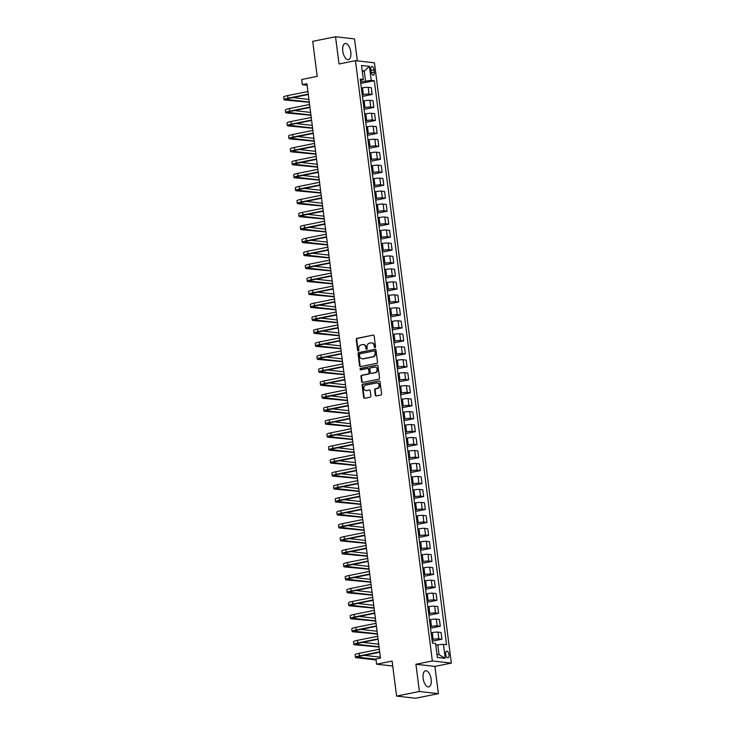 <?xml version="1.0" encoding="UTF-8"?>
<svg xmlns="http://www.w3.org/2000/svg" width="735" height="735" viewBox="0 0 735 735"><rect width="100%" height="100%" fill="white"/><g stroke="black" fill="none" stroke-linecap="round" stroke-linejoin="round"><path stroke-width="1.1" d="M375.006 347.591A0.726 0.634 -83.5 0 0 375.539 346.755L374.152 335.932A1.038 0.9 -83.5 0 0 373.132 335.096L357.008 338.339A1.038 0.9 -83.5 0 0 356.236 339.542L357.623 350.365A0.726 0.634 -83.5 0 0 358.882 350.108L358.698 348.712A3.317 2.894 -83.5 0 1 361.151 344.871L362.493 344.605A3.317 2.894 -83.5 0 1 365.782 347.278L365.956 348.684A0.726 0.634 -83.5 0 0 367.215 348.427L367.031 347.03A3.317 2.894 -83.5 0 1 369.485 343.19L370.826 342.923A3.317 2.894 -83.5 0 1 374.106 345.606L374.29 347.003A0.726 0.634 -83.5 0 0 375.006 347.591M431.142 679.278A8.232 3.877 78.6 0 0 425.519 670.761A8.232 3.877 78.6 0 0 423.139 678.377A8.232 3.877 78.6 0 0 428.771 686.894A8.232 3.877 78.6 0 0 431.142 679.278M350.797 52.029A8.232 3.877 78.6 0 0 345.165 43.503A8.232 3.877 78.6 0 0 342.786 51.119A8.232 3.877 78.6 0 0 348.418 59.645A8.232 3.877 78.6 0 0 350.797 52.029M448.993 654.655A3.381 1.589 78.6 0 0 446.678 651.164A3.381 1.589 78.6 0 0 445.704 654.288A3.381 1.589 78.6 0 0 448.01 657.779A3.381 1.589 78.6 0 0 448.993 654.655M375.254 395.108A1.038 0.9 -83.5 0 0 376.283 395.944L380.803 395.035A1.038 0.9 -83.5 0 0 381.575 393.831L380.032 381.814A1.038 0.9 -83.5 0 0 379.003 380.978L362.879 384.221A1.038 0.9 -83.5 0 0 362.116 385.425L363.66 397.442A1.038 0.9 -83.5 0 0 364.679 398.278L370.146 397.176A1.038 0.9 -83.5 0 0 370.918 395.981L370.256 390.836A1.038 0.9 -83.5 0 0 369.227 390L366.517 390.542A2.775 2.416 -83.5 0 1 365.819 385.094L376.439 382.953A2.775 2.416 -83.5 0 1 377.138 388.402L375.364 388.76A1.038 0.9 -83.5 0 0 374.602 389.963L375.254 395.108L375.769 395.164A1.038 0.9 -83.5 0 0 376.302 395.935M357.339 60.895L354.527 38.909L335.537 36.75L312.715 41.344L317.208 76.367L301.69 79.49L302.351 84.681L306.918 83.762L380.491 658.091L375.925 659.01L376.596 664.201L392.747 666.029M419.409 691.497L438.4 693.656L434.909 666.415L415.918 664.256L419.409 691.497L396.597 696.091L392.104 661.077L376.596 664.201M415.918 664.256L432.345 660.949L355.446 60.674L374.437 62.833L451.336 663.108L432.345 660.949M335.537 36.75L339.028 63.991L355.446 60.674M376.752 363.356A1.038 0.9 -83.5 0 0 377.514 362.153L375.98 350.136A1.038 0.9 -83.5 0 0 374.951 349.3L358.827 352.552A1.038 0.9 -83.5 0 0 358.064 353.746L359.599 365.764A1.038 0.9 -83.5 0 0 360.628 366.609L376.752 363.356M378.001 365.975L379.545 377.992A1.038 0.9 -83.5 0 1 378.782 379.196L362.658 382.439A1.038 0.9 -83.5 0 1 361.629 381.603L360.968 376.458A1.038 0.9 -83.5 0 1 361.739 375.263L368.272 373.94A1.038 0.9 -83.5 0 0 369.043 372.746L368.602 369.337A1.038 0.9 -83.5 0 0 367.573 368.492L360.766 369.87A0.726 0.634 -83.5 0 1 360.582 368.437L376.981 365.139A1.038 0.9 -83.5 0 1 378.001 365.975M438.4 693.656L415.587 698.25L396.597 696.091M370.844 69.476L371.129 71.764A3.271 1.543 78.6 0 0 373.371 75.154A3.271 1.543 78.6 0 0 374.317 72.122L374.023 69.843A3.271 1.543 78.6 0 0 371.781 66.453A3.271 1.543 78.6 0 0 370.844 69.476M360.416 80.694L363.32 79.463L360.214 79.114L432.456 643.07L435.561 643.419L437.362 657.43L445.263 658.321L439.025 654.674L437.766 644.825L435.791 645.22M363.32 79.463L361.528 65.461L369.429 66.352L371.221 80.363L360.563 81.861M360.766 83.45L374.326 80.712L371.221 80.363M374.326 80.712L446.568 644.668L443.462 644.319L445.263 658.321M434.909 666.415L451.336 663.108M302.351 84.681L307.101 85.223M362.291 71.405L364.257 71.01L362.208 70.771M365.515 80.868L364.257 71.01L369.429 66.352M432.217 641.177L441.937 639.22L438.832 638.862A4.217 0.56 172.7 0 0 433.135 639.367L432.015 639.588M441.937 639.22L441.073 632.467L437.968 632.118A4.217 0.56 172.7 0 0 432.272 632.624L431.151 632.844M430.554 628.204L440.283 626.248L437.178 625.889A4.217 0.56 172.7 0 0 431.473 626.395L430.352 626.624M440.283 626.248L439.42 619.504L436.314 619.146A4.217 0.56 172.7 0 0 430.609 619.651L429.488 619.881M428.891 615.232L438.62 613.275L435.515 612.926A4.217 0.56 172.7 0 0 429.81 613.422L428.689 613.651M438.62 613.275L437.757 606.531L434.651 606.182A4.217 0.56 172.7 0 0 428.946 606.678L427.825 606.908M427.228 602.268L436.957 600.302L433.852 599.953A4.217 0.56 172.7 0 0 428.147 600.458L427.026 600.679M436.957 600.302L436.094 593.558L432.988 593.209A4.217 0.56 172.7 0 0 427.283 593.715L426.162 593.935M425.574 589.295L435.295 587.338L432.189 586.98A4.217 0.56 172.7 0 0 426.484 587.486L425.363 587.706M435.295 587.338L434.431 580.586L431.326 580.237A4.217 0.56 172.7 0 0 425.62 580.742L424.499 580.962M423.911 576.323L433.632 574.366L430.526 574.007A4.217 0.56 172.7 0 0 424.821 574.513L423.709 574.742M433.632 574.366L432.768 567.622L429.663 567.264A4.217 0.56 172.7 0 0 423.957 567.769L422.846 567.999M422.248 563.35L431.969 561.393L428.863 561.044A4.217 0.56 172.7 0 0 423.167 561.54L422.046 561.77M431.969 561.393L431.105 554.649L428 554.3A4.217 0.56 172.7 0 0 422.303 554.796L421.183 555.026M420.585 550.386L430.306 548.42L427.21 548.071A4.217 0.56 172.7 0 0 421.504 548.576L420.383 548.797M430.306 548.42L429.442 541.677L426.346 541.327A4.217 0.56 172.7 0 0 420.64 541.833L419.52 542.053M418.922 537.414L428.652 535.457L425.547 535.098A4.217 0.56 172.7 0 0 419.841 535.604L418.72 535.824M428.652 535.457L427.788 528.704L424.683 528.355A4.217 0.56 172.7 0 0 418.978 528.86L417.857 529.081M417.26 524.441L426.989 522.484L423.884 522.126A4.217 0.56 172.7 0 0 418.178 522.631L417.057 522.861M426.989 522.484L426.125 515.74L423.02 515.382A4.217 0.56 172.7 0 0 417.315 515.887L416.194 516.117M415.597 511.468L425.326 509.511L422.221 509.162A4.217 0.56 172.7 0 0 416.515 509.658L415.394 509.888M425.326 509.511L424.462 502.768L421.357 502.418A4.217 0.56 172.7 0 0 415.652 502.915L414.531 503.144M413.943 498.505L423.663 496.538L420.558 496.189A4.217 0.56 172.7 0 0 414.852 496.695L413.741 496.915M423.663 496.538L422.8 489.795L419.694 489.446A4.217 0.56 172.7 0 0 413.989 489.951L412.868 490.171M412.28 485.532L422 483.575L418.895 483.217A4.217 0.56 172.7 0 0 413.199 483.722L412.078 483.942M422 483.575L421.137 476.822L418.031 476.473A4.217 0.56 172.7 0 0 412.335 476.978L411.214 477.199M410.617 472.559L420.337 470.602L417.232 470.244A4.217 0.56 172.7 0 0 411.536 470.749L410.415 470.979M420.337 470.602L419.474 463.858L416.368 463.5A4.217 0.56 172.7 0 0 410.672 464.005L409.551 464.235M408.954 459.586L418.684 457.629L415.578 457.28A4.217 0.56 172.7 0 0 409.873 457.776L408.752 458.006M418.684 457.629L417.82 450.886L414.715 450.537A4.217 0.56 172.7 0 0 409.009 451.033L407.888 451.262M407.291 446.623L417.021 444.657L413.915 444.308A4.217 0.56 172.7 0 0 408.21 444.813L407.089 445.033M417.021 444.657L416.157 437.913L413.052 437.564A4.217 0.56 172.7 0 0 407.346 438.069L406.225 438.29M405.628 433.65L415.358 431.693L412.252 431.335A4.217 0.56 172.7 0 0 406.547 431.84L405.426 432.061M415.358 431.693L414.494 424.94L411.389 424.591A4.217 0.56 172.7 0 0 405.683 425.096L404.562 425.317M403.965 420.677L413.695 418.72L410.589 418.362A4.217 0.56 172.7 0 0 404.884 418.867L403.763 419.097M413.695 418.72L412.831 411.977L409.726 411.618A4.217 0.56 172.7 0 0 404.02 412.124L402.899 412.353M402.311 407.704L412.032 405.748L408.926 405.398A4.217 0.56 172.7 0 0 403.221 405.895L402.109 406.124M412.032 405.748L411.168 399.004L408.063 398.655A4.217 0.56 172.7 0 0 402.357 399.151L401.246 399.381M400.648 394.741L410.369 392.775L407.263 392.426A4.217 0.56 172.7 0 0 401.567 392.931L400.446 393.151M410.369 392.775L409.505 386.031L406.4 385.682A4.217 0.56 172.7 0 0 400.704 386.187L399.583 386.408M398.986 381.768L408.706 379.811L405.61 379.453A4.217 0.56 172.7 0 0 399.904 379.958L398.783 380.179M408.706 379.811L407.842 373.058L404.737 372.709A4.217 0.56 172.7 0 0 399.041 373.215L397.92 373.435M397.323 368.795L407.052 366.838L403.947 366.48A4.217 0.56 172.7 0 0 398.241 366.986L397.12 367.215M407.052 366.838L406.189 360.095L403.083 359.737A4.217 0.56 172.7 0 0 397.378 360.242L396.257 360.472M395.66 355.823L405.389 353.866L402.284 353.517A4.217 0.56 172.7 0 0 396.578 354.013L395.458 354.242M405.389 353.866L404.526 347.122L401.42 346.773A4.217 0.56 172.7 0 0 395.715 347.269L394.594 347.499M393.997 342.859L403.726 340.893L400.621 340.544A4.217 0.56 172.7 0 0 394.915 341.049L393.795 341.27M403.726 340.893L402.863 334.149L399.757 333.8A4.217 0.56 172.7 0 0 394.052 334.306L392.931 334.526M392.343 329.886L402.063 327.929L398.958 327.571A4.217 0.56 172.7 0 0 393.253 328.076L392.132 328.297M402.063 327.929L401.2 321.177L398.094 320.827A4.217 0.56 172.7 0 0 392.389 321.333L391.268 321.553M390.68 316.914L400.4 314.957L397.295 314.598A4.217 0.56 172.7 0 0 391.599 315.104L390.478 315.333M400.4 314.957L399.537 308.213L396.431 307.855A4.217 0.56 172.7 0 0 390.726 308.36L389.614 308.59M389.017 303.941L398.737 301.984L395.632 301.635A4.217 0.56 172.7 0 0 389.936 302.131L388.815 302.361M398.737 301.984L397.874 295.24L394.768 294.891A4.217 0.56 172.7 0 0 389.072 295.387L387.951 295.617M387.354 290.977L397.084 289.011L393.978 288.662A4.217 0.56 172.7 0 0 388.273 289.167L387.152 289.388M397.084 289.011L396.211 282.268L393.115 281.918A4.217 0.56 172.7 0 0 387.409 282.424L386.288 282.644M385.691 278.005L395.421 276.048L392.315 275.689A4.217 0.56 172.7 0 0 386.61 276.195L385.489 276.415M395.421 276.048L394.557 269.295L391.452 268.946A4.217 0.56 172.7 0 0 385.746 269.451L384.625 269.671M384.028 265.032L393.758 263.075L390.652 262.717A4.217 0.56 172.7 0 0 384.947 263.222L383.826 263.452M393.758 263.075L392.894 256.331L389.789 255.973A4.217 0.56 172.7 0 0 384.083 256.478L382.963 256.708M382.365 252.059L392.095 250.102L388.99 249.753A4.217 0.56 172.7 0 0 383.284 250.249L382.163 250.479M392.095 250.102L391.231 243.358L388.126 243.009A4.217 0.56 172.7 0 0 382.421 243.506L381.3 243.735M380.712 239.095L390.432 237.129L387.327 236.78A4.217 0.56 172.7 0 0 381.621 237.286L380.51 237.506M390.432 237.129L389.568 230.386L386.463 230.037A4.217 0.56 172.7 0 0 380.758 230.542L379.637 230.762M379.049 226.123L388.769 224.166L385.664 223.807A4.217 0.56 172.7 0 0 379.967 224.313L378.847 224.533M388.769 224.166L387.905 217.413L384.8 217.064A4.217 0.56 172.7 0 0 379.104 217.569L377.983 217.79M377.386 213.15L387.106 211.193L384.001 210.835A4.217 0.56 172.7 0 0 378.304 211.34L377.184 211.57M387.106 211.193L386.242 204.449L383.137 204.091A4.217 0.56 172.7 0 0 377.441 204.596L376.32 204.826M375.723 200.177L385.452 198.22L382.347 197.871A4.217 0.56 172.7 0 0 376.642 198.367L375.521 198.597M385.452 198.22L384.589 191.477L381.483 191.128A4.217 0.56 172.7 0 0 375.778 191.624L374.657 191.853M374.06 187.214L383.789 185.248L380.684 184.898A4.217 0.56 172.7 0 0 374.979 185.404L373.858 185.624M383.789 185.248L382.926 178.504L379.82 178.155A4.217 0.56 172.7 0 0 374.115 178.66L372.994 178.881M372.397 174.241L382.127 172.284L379.021 171.926A4.217 0.56 172.7 0 0 373.316 172.431L372.195 172.651M382.127 172.284L381.263 165.531L378.158 165.182A4.217 0.56 172.7 0 0 372.452 165.687L371.331 165.908M370.734 161.268L380.464 159.311L377.358 158.953A4.217 0.56 172.7 0 0 371.653 159.458L370.532 159.688M380.464 159.311L379.6 152.568L376.495 152.209A4.217 0.56 172.7 0 0 370.789 152.715L369.668 152.944M369.08 148.295L378.801 146.338L375.695 145.989A4.217 0.56 172.7 0 0 369.99 146.486L368.878 146.715M378.801 146.338L377.937 139.595L374.832 139.246A4.217 0.56 172.7 0 0 369.126 139.742L368.014 139.972M367.417 135.332L377.138 133.366L374.032 133.017A4.217 0.56 172.7 0 0 368.336 133.522L367.215 133.742M377.138 133.366L376.274 126.622L373.169 126.273A4.217 0.56 172.7 0 0 367.472 126.778L366.352 126.999M365.754 122.359L375.475 120.402L372.379 120.044A4.217 0.56 172.7 0 0 366.673 120.549L365.552 120.77M375.475 120.402L374.611 113.649L371.506 113.3A4.217 0.56 172.7 0 0 365.81 113.806L364.689 114.026M364.091 109.386L373.821 107.429L370.716 107.071A4.217 0.56 172.7 0 0 365.01 107.576L363.889 107.806M373.821 107.429L372.957 100.686L369.852 100.328A4.217 0.56 172.7 0 0 364.147 100.833L363.026 101.062M362.428 96.414L372.158 94.457L369.053 94.108A4.217 0.56 172.7 0 0 363.347 94.604L362.226 94.833M372.158 94.457L371.294 87.713L368.189 87.364A4.217 0.56 172.7 0 0 362.484 87.86L361.363 88.09M436.976 654.444L439.025 654.674M437.766 644.825L443.462 644.319M375.098 347.563A0.726 0.634 -83.5 0 1 374.804 347.067L374.62 345.661A3.317 2.894 -83.5 0 0 371.873 342.933M363.54 344.605A3.317 2.894 -83.5 0 1 366.287 347.343L366.471 348.739A0.726 0.634 -83.5 0 0 366.765 349.244M373.132 335.096L357.522 338.403A1.038 0.9 -83.5 0 0 356.751 339.598L358.138 350.42A0.726 0.634 -83.5 0 0 358.432 350.926M374.951 349.3L359.341 352.607A1.038 0.9 -83.5 0 0 358.57 353.811L360.113 365.828A1.038 0.9 -83.5 0 0 360.637 366.6M374.868 351.514A0.726 0.634 -83.5 0 0 374.143 350.926L359.994 353.774A0.726 0.634 -83.5 0 0 359.461 354.619L359.645 356.089A3.317 2.894 -83.5 0 0 362.934 358.772L372.608 356.824A3.317 2.894 -83.5 0 0 375.052 352.984L374.868 351.514L375.374 351.569A0.726 0.634 -83.5 0 0 374.657 350.981M362.401 358.827A3.317 2.894 -83.5 0 0 363.448 358.836L362.934 358.772M375.374 351.569L375.567 353.048A3.317 2.894 -83.5 0 1 373.123 356.879L363.448 358.836M367.822 368.483L368.336 368.538A1.038 0.9 -83.5 0 1 369.117 369.393L369.549 372.801A1.038 0.9 -83.5 0 1 368.786 374.005L362.245 375.319A1.038 0.9 -83.5 0 0 361.482 376.522L362.144 381.658A1.038 0.9 -83.5 0 0 362.667 382.439M376.981 365.139L361.096 368.501A0.726 0.634 -83.5 0 0 360.867 369.843M375.061 372.581A2.775 2.416 -83.5 0 0 374.363 367.123L370.624 367.886A1.038 0.9 -83.5 0 0 369.852 369.08L370.293 372.489A1.038 0.9 -83.5 0 0 371.322 373.334L375.576 372.636A2.775 2.416 -83.5 0 0 375.282 367.142M371.35 373.334A1.038 0.9 -83.5 0 0 371.837 373.389L371.322 373.334M375.576 372.636L371.837 373.389M377.349 382.972A2.775 2.416 -83.5 0 1 377.643 388.466L375.879 388.824A1.038 0.9 -83.5 0 0 375.116 390.019L375.769 395.164M366.113 390.588A2.775 2.416 -83.5 0 0 367.031 390.607L366.517 390.542M369.227 390L367.031 390.607M379.003 380.978L363.393 384.286A1.038 0.9 -83.5 0 0 362.631 385.48L364.174 397.497A1.038 0.9 -83.5 0 0 364.698 398.278M309.297 102.294L285.005 100.006A7.92 1.047 -7.3 0 1 283.995 99.629L283.664 97.038A7.92 1.047 -7.3 0 1 287.67 95.596L307.91 91.517M283.995 99.629A7.92 1.047 -7.3 0 1 288.001 98.187L308.241 94.108M308.296 94.503L289.278 98.334A5.274 0.698 172.7 0 0 286.613 99.298A5.274 0.698 172.7 0 0 287.284 99.547L309.26 102.036M292.833 97.617L308.93 99.445M310.951 115.266L286.668 112.979A7.92 1.047 -7.3 0 1 285.658 112.602L285.327 110.011A7.92 1.047 -7.3 0 1 289.333 108.569L309.573 104.489M285.658 112.602A7.92 1.047 -7.3 0 1 289.663 111.16L309.904 107.08M309.959 107.475L290.941 111.307A5.274 0.698 172.7 0 0 288.276 112.262A5.274 0.698 172.7 0 0 288.947 112.51L310.923 115.009M294.496 110.59L310.593 112.409M312.614 128.239L288.331 125.942A7.92 1.047 -7.3 0 1 287.321 125.575L286.99 122.975A7.92 1.047 -7.3 0 1 290.987 121.532L311.236 117.453M287.321 125.575A7.92 1.047 -7.3 0 1 291.326 124.132L311.566 120.053M311.622 120.439L292.603 124.27A5.274 0.698 172.7 0 0 289.939 125.235A5.274 0.698 172.7 0 0 290.61 125.483L312.586 127.982M296.159 123.563L312.246 125.382M314.277 141.203L289.985 138.915A7.92 1.047 -7.3 0 1 288.984 138.538L288.653 135.947A7.92 1.047 -7.3 0 1 292.649 134.505L312.899 130.426M288.984 138.538A7.92 1.047 -7.3 0 1 292.98 137.096L313.229 133.017M313.275 133.412L294.266 137.243A5.274 0.698 172.7 0 0 291.602 138.208A5.274 0.698 172.7 0 0 292.273 138.456L314.24 140.945M297.822 136.526L313.909 138.355M315.94 154.175L291.648 151.888A7.92 1.047 -7.3 0 1 290.647 151.511L290.307 148.92A7.92 1.047 -7.3 0 1 294.312 147.478L314.562 143.399M290.647 151.511A7.92 1.047 -7.3 0 1 294.643 150.069L314.892 145.989M314.938 146.384L295.929 150.216A5.274 0.698 172.7 0 0 293.256 151.18A5.274 0.698 172.7 0 0 293.936 151.428L315.903 153.918M299.485 149.499L315.572 151.327M317.603 167.148L293.311 164.861A7.92 1.047 -7.3 0 1 292.3 164.484L291.97 161.893A7.92 1.047 -7.3 0 1 295.975 160.45L316.215 156.371M292.3 164.484A7.92 1.047 -7.3 0 1 296.306 163.041L316.555 158.962M316.601 159.357L297.592 163.188A5.274 0.698 172.7 0 0 294.919 164.144A5.274 0.698 172.7 0 0 295.589 164.392L317.566 166.891M301.148 162.472L317.235 164.291M319.266 180.121L294.974 177.824A7.92 1.047 -7.3 0 1 293.963 177.457L293.632 174.856A7.92 1.047 -7.3 0 1 297.638 173.414L317.878 169.335M293.963 177.457A7.92 1.047 -7.3 0 1 297.969 176.014L318.209 171.935M318.264 172.321L299.255 176.152A5.274 0.698 172.7 0 0 296.582 177.117A5.274 0.698 172.7 0 0 297.252 177.365L319.229 179.864M302.802 175.445L318.898 177.264M320.919 193.084L296.637 190.797A7.92 1.047 -7.3 0 1 295.626 190.42L295.295 187.829A7.92 1.047 -7.3 0 1 299.301 186.387L319.541 182.308M295.626 190.42A7.92 1.047 -7.3 0 1 299.632 188.978L319.872 184.898M319.927 185.293L300.909 189.125A5.274 0.698 172.7 0 0 298.245 190.089A5.274 0.698 172.7 0 0 298.915 190.337L320.892 192.827M304.465 188.408L320.561 190.236M322.582 206.057L298.3 203.77A7.92 1.047 -7.3 0 1 297.289 203.393L296.958 200.802A7.92 1.047 -7.3 0 1 300.955 199.36L321.204 195.28M297.289 203.393A7.92 1.047 -7.3 0 1 301.295 201.95L321.535 197.871M321.59 198.266L302.572 202.097A5.274 0.698 172.7 0 0 299.908 203.062A5.274 0.698 172.7 0 0 300.578 203.31L322.555 205.8M306.127 201.381L322.224 203.209M324.245 219.03L299.954 216.742A7.92 1.047 -7.3 0 1 298.952 216.366L298.621 213.775A7.92 1.047 -7.3 0 1 302.618 212.332L322.867 208.253M298.952 216.366A7.92 1.047 -7.3 0 1 302.949 214.923L323.198 210.844M323.253 211.239L304.235 215.07A5.274 0.698 172.7 0 0 301.57 216.026A5.274 0.698 172.7 0 0 302.241 216.274L324.218 218.773M307.79 214.354L323.878 216.173M325.908 232.003L301.616 229.706A7.92 1.047 -7.3 0 1 300.615 229.338L300.284 226.738A7.92 1.047 -7.3 0 1 304.281 225.296L324.53 221.217M300.615 229.338A7.92 1.047 -7.3 0 1 304.612 227.896L324.861 223.817M324.907 224.203L305.898 228.034A5.274 0.698 172.7 0 0 303.233 228.998A5.274 0.698 172.7 0 0 303.904 229.246L325.871 231.745M309.453 227.326L325.541 229.145M327.571 244.966L303.279 242.679A7.92 1.047 -7.3 0 1 302.278 242.302L301.938 239.711A7.92 1.047 -7.3 0 1 305.944 238.269L326.193 234.189M302.278 242.302A7.92 1.047 -7.3 0 1 306.274 240.86L326.524 236.78M326.57 237.175L307.561 241.006A5.274 0.698 172.7 0 0 304.887 241.971A5.274 0.698 172.7 0 0 305.558 242.219L327.534 244.709M311.116 240.29L327.204 242.118M329.234 257.939L304.942 255.651A7.92 1.047 -7.3 0 1 303.932 255.275L303.601 252.684A7.92 1.047 -7.3 0 1 307.607 251.241L327.847 247.162M303.932 255.275A7.92 1.047 -7.3 0 1 307.937 253.832L328.187 249.753M328.233 250.148L309.224 253.979A5.274 0.698 172.7 0 0 306.55 254.944A5.274 0.698 172.7 0 0 307.221 255.192L329.197 257.682M312.77 253.263L328.867 255.091M330.897 270.912L306.605 268.624A7.92 1.047 -7.3 0 1 305.595 268.247L305.264 265.657A7.92 1.047 -7.3 0 1 309.27 264.214L329.51 260.135M305.595 268.247A7.92 1.047 -7.3 0 1 309.6 266.805L329.84 262.726M329.896 263.121L310.887 266.952A5.274 0.698 172.7 0 0 308.213 267.908A5.274 0.698 172.7 0 0 308.884 268.156L330.86 270.655M314.433 266.235L330.529 268.054M332.551 283.885L308.268 281.588A7.92 1.047 -7.3 0 1 307.258 281.22L306.927 278.62A7.92 1.047 -7.3 0 1 310.933 277.178L331.173 273.098M307.258 281.22A7.92 1.047 -7.3 0 1 311.263 279.778L331.503 275.698M331.558 276.084L312.54 279.916A5.274 0.698 172.7 0 0 309.876 280.88A5.274 0.698 172.7 0 0 310.547 281.128L332.523 283.627M316.096 279.208L332.192 281.027M334.214 296.848L309.931 294.56A7.92 1.047 -7.3 0 1 308.921 294.184L308.59 291.593A7.92 1.047 -7.3 0 1 312.586 290.15L332.836 286.071M308.921 294.184A7.92 1.047 -7.3 0 1 312.926 292.741L333.166 288.662M333.221 289.057L314.203 292.888A5.274 0.698 172.7 0 0 311.539 293.853A5.274 0.698 172.7 0 0 312.21 294.101L334.186 296.591M317.759 292.172L333.855 294M335.877 309.821L311.585 307.533A7.92 1.047 -7.3 0 1 310.583 307.156L310.253 304.566A7.92 1.047 -7.3 0 1 314.249 303.123L334.498 299.044M310.583 307.156A7.92 1.047 -7.3 0 1 314.58 305.714L334.829 301.635M334.875 302.03L315.866 305.861A5.274 0.698 172.7 0 0 313.202 306.826A5.274 0.698 172.7 0 0 313.873 307.074L335.849 309.564M319.422 305.144L335.509 306.973M337.54 322.794L313.248 320.506A7.92 1.047 -7.3 0 1 312.246 320.129L311.906 317.538A7.92 1.047 -7.3 0 1 315.912 316.096L336.161 312.017M312.246 320.129A7.92 1.047 -7.3 0 1 316.243 318.687L336.492 314.608M336.538 315.003L317.529 318.834A5.274 0.698 172.7 0 0 314.865 319.789A5.274 0.698 172.7 0 0 315.535 320.037L337.503 322.536M321.085 318.117L337.172 319.936M339.202 335.766L314.911 333.469A7.92 1.047 -7.3 0 1 313.9 333.102L313.569 330.502A7.92 1.047 -7.3 0 1 317.575 329.06L337.824 324.98M313.9 333.102A7.92 1.047 -7.3 0 1 317.906 331.66L338.155 327.58M338.201 327.966L319.192 331.797A5.274 0.698 172.7 0 0 316.519 332.762A5.274 0.698 172.7 0 0 317.189 333.01L339.166 335.509M322.748 331.09L338.835 332.909M340.865 348.73L316.574 346.442A7.92 1.047 -7.3 0 1 315.563 346.066L315.232 343.475A7.92 1.047 -7.3 0 1 319.238 342.032L339.478 337.953M315.563 346.066A7.92 1.047 -7.3 0 1 319.569 344.623L339.818 340.544M339.864 340.939L320.855 344.77A5.274 0.698 172.7 0 0 318.181 345.735A5.274 0.698 172.7 0 0 318.852 345.983L340.829 348.473M324.401 344.053L340.498 345.882M342.528 361.703L318.237 359.415A7.92 1.047 -7.3 0 1 317.226 359.038L316.895 356.447A7.92 1.047 -7.3 0 1 320.901 355.005L341.141 350.926M317.226 359.038A7.92 1.047 -7.3 0 1 321.232 357.596L341.472 353.517M341.527 353.912L322.509 357.743A5.274 0.698 172.7 0 0 319.844 358.708A5.274 0.698 172.7 0 0 320.515 358.956L342.492 361.445M326.064 357.026L342.161 358.855M344.182 374.675L319.9 372.388A7.92 1.047 -7.3 0 1 318.889 372.011L318.558 369.42A7.92 1.047 -7.3 0 1 322.564 367.978L342.804 363.898M318.889 372.011A7.92 1.047 -7.3 0 1 322.895 370.569L343.135 366.489M343.19 366.884L324.172 370.716A5.274 0.698 172.7 0 0 321.507 371.671A5.274 0.698 172.7 0 0 322.178 371.919L344.155 374.418M327.727 369.999L343.824 371.818M345.845 387.648L321.553 385.351A7.92 1.047 -7.3 0 1 320.552 384.984L320.221 382.384A7.92 1.047 -7.3 0 1 324.218 380.941L344.467 376.862M320.552 384.984A7.92 1.047 -7.3 0 1 324.558 383.541L344.798 379.462M344.853 379.848L325.835 383.679A5.274 0.698 172.7 0 0 323.17 384.644A5.274 0.698 172.7 0 0 323.841 384.892L345.817 387.391M329.39 382.972L345.478 384.791M347.508 400.612L323.216 398.324A7.92 1.047 -7.3 0 1 322.215 397.947L321.884 395.356A7.92 1.047 -7.3 0 1 325.881 393.914L346.13 389.835M322.215 397.947A7.92 1.047 -7.3 0 1 326.211 396.505L346.461 392.426M346.507 392.821L327.498 396.652A5.274 0.698 172.7 0 0 324.833 397.617A5.274 0.698 172.7 0 0 325.504 397.865L347.471 400.354M331.053 395.935L347.14 397.764M349.171 413.584L324.879 411.297A7.92 1.047 -7.3 0 1 323.878 410.92L323.538 408.329A7.92 1.047 -7.3 0 1 327.544 406.887L347.793 402.808M323.878 410.92A7.92 1.047 -7.3 0 1 327.874 409.478L348.124 405.398M348.169 405.793L329.161 409.625A5.274 0.698 172.7 0 0 326.487 410.589A5.274 0.698 172.7 0 0 327.167 410.837L349.134 413.327M332.716 408.908L348.803 410.736M350.834 426.557L326.542 424.27A7.92 1.047 -7.3 0 1 325.531 423.893L325.201 421.302A7.92 1.047 -7.3 0 1 329.207 419.86L349.447 415.78M325.531 423.893A7.92 1.047 -7.3 0 1 329.537 422.45L349.786 418.371M349.832 418.766L330.823 422.597A5.274 0.698 172.7 0 0 328.15 423.553A5.274 0.698 172.7 0 0 328.821 423.801L350.797 426.3M334.379 421.881L350.466 423.7M352.497 439.53L328.205 437.233A7.92 1.047 -7.3 0 1 327.194 436.866L326.864 434.266A7.92 1.047 -7.3 0 1 330.869 432.823L351.11 428.744M327.194 436.866A7.92 1.047 -7.3 0 1 331.2 435.423L351.44 431.344M351.495 431.73L332.486 435.561A5.274 0.698 172.7 0 0 329.813 436.526A5.274 0.698 172.7 0 0 330.484 436.774L352.46 439.273M336.033 434.854L352.129 436.673M354.151 452.494L329.868 450.206A7.92 1.047 -7.3 0 1 328.857 449.829L328.527 447.238A7.92 1.047 -7.3 0 1 332.532 445.796L352.772 441.717M328.857 449.829A7.92 1.047 -7.3 0 1 332.863 448.387L353.103 444.308M353.158 444.703L334.14 448.534A5.274 0.698 172.7 0 0 331.476 449.498A5.274 0.698 172.7 0 0 332.146 449.746L354.123 452.236M337.696 447.817L353.792 449.645M355.813 465.466L331.531 463.179A7.92 1.047 -7.3 0 1 330.52 462.802L330.19 460.211A7.92 1.047 -7.3 0 1 334.186 458.769L354.435 454.689M330.52 462.802A7.92 1.047 -7.3 0 1 334.526 461.36L354.766 457.28M354.821 457.675L335.803 461.506A5.274 0.698 172.7 0 0 333.139 462.471A5.274 0.698 172.7 0 0 333.809 462.719L355.786 465.209M339.359 460.79L355.455 462.618M357.476 478.439L333.185 476.151A7.92 1.047 -7.3 0 1 332.183 475.775L331.852 473.184A7.92 1.047 -7.3 0 1 335.849 471.741L356.098 467.662M332.183 475.775A7.92 1.047 -7.3 0 1 336.18 474.332L356.429 470.253M356.484 470.648L337.466 474.479A5.274 0.698 172.7 0 0 334.802 475.435A5.274 0.698 172.7 0 0 335.472 475.683L357.449 478.182M341.022 473.763L357.109 475.582M359.139 491.412L334.848 489.115A7.92 1.047 -7.3 0 1 333.846 488.747L333.515 486.147A7.92 1.047 -7.3 0 1 337.512 484.705L357.761 480.626M333.846 488.747A7.92 1.047 -7.3 0 1 337.843 487.305L358.092 483.226M358.138 483.612L339.129 487.443A5.274 0.698 172.7 0 0 336.465 488.407A5.274 0.698 172.7 0 0 337.135 488.656L359.103 491.155M342.685 486.735L358.772 488.554M360.802 504.375L336.511 502.088A7.92 1.047 -7.3 0 1 335.509 501.711L335.169 499.12A7.92 1.047 -7.3 0 1 339.175 497.678L359.424 493.598M335.509 501.711A7.92 1.047 -7.3 0 1 339.506 500.269L359.755 496.189M359.801 496.584L340.792 500.416A5.274 0.698 172.7 0 0 338.118 501.38A5.274 0.698 172.7 0 0 338.789 501.628L360.766 504.118M344.347 499.699L360.435 501.527M362.465 517.348L338.173 515.06A7.92 1.047 -7.3 0 1 337.163 514.684L336.832 512.093A7.92 1.047 -7.3 0 1 340.838 510.65L361.078 506.571M337.163 514.684A7.92 1.047 -7.3 0 1 341.169 513.241L361.418 509.162M361.464 509.557L342.455 513.388A5.274 0.698 172.7 0 0 339.781 514.353A5.274 0.698 172.7 0 0 340.452 514.601L362.428 517.091M346.001 512.672L362.098 514.5M364.128 530.321L339.836 528.033A7.92 1.047 -7.3 0 1 338.826 527.657L338.495 525.066A7.92 1.047 -7.3 0 1 342.501 523.623L362.741 519.544M338.826 527.657A7.92 1.047 -7.3 0 1 342.832 526.214L363.072 522.135M363.127 522.53L344.118 526.361A5.274 0.698 172.7 0 0 341.444 527.317A5.274 0.698 172.7 0 0 342.115 527.565L364.091 530.064M347.664 525.644L363.761 527.464M365.782 543.294L341.499 540.997A7.92 1.047 -7.3 0 1 340.489 540.629L340.158 538.029A7.92 1.047 -7.3 0 1 344.164 536.587L364.404 532.508M340.489 540.629A7.92 1.047 -7.3 0 1 344.494 539.187L364.735 535.108M364.79 535.493L345.772 539.325A5.274 0.698 172.7 0 0 343.107 540.289A5.274 0.698 172.7 0 0 343.778 540.537L365.754 543.036M349.327 538.617L365.424 540.436M367.445 556.257L343.162 553.97A7.92 1.047 -7.3 0 1 342.152 553.593L341.821 551.002A7.92 1.047 -7.3 0 1 345.817 549.559L366.067 545.48M342.152 553.593A7.92 1.047 -7.3 0 1 346.157 552.15L366.397 548.071M366.453 548.466L347.435 552.297A5.274 0.698 172.7 0 0 344.77 553.262A5.274 0.698 172.7 0 0 345.441 553.51L367.417 556M350.99 551.581L367.077 553.409M369.108 569.23L344.816 566.942A7.92 1.047 -7.3 0 1 343.815 566.566L343.484 563.975A7.92 1.047 -7.3 0 1 347.48 562.532L367.73 558.453M343.815 566.566A7.92 1.047 -7.3 0 1 347.811 565.123L368.06 561.044M368.106 561.439L349.097 565.27A5.274 0.698 172.7 0 0 346.433 566.235A5.274 0.698 172.7 0 0 347.104 566.483L369.08 568.973M352.653 564.553L368.74 566.382M370.771 582.203L346.479 579.915A7.92 1.047 -7.3 0 1 345.478 579.538L345.138 576.947A7.92 1.047 -7.3 0 1 349.143 575.505L369.393 571.426M345.478 579.538A7.92 1.047 -7.3 0 1 349.474 578.096L369.723 574.017M369.769 574.412L350.76 578.243A5.274 0.698 172.7 0 0 348.087 579.198A5.274 0.698 172.7 0 0 348.767 579.446L370.734 581.945M354.316 577.526L370.403 579.345M372.434 595.175L348.142 592.879A7.92 1.047 -7.3 0 1 347.131 592.511L346.801 589.911A7.92 1.047 -7.3 0 1 350.806 588.469L371.046 584.389M347.131 592.511A7.92 1.047 -7.3 0 1 351.137 591.069L371.386 586.989M371.432 587.375L352.423 591.206A5.274 0.698 172.7 0 0 349.75 592.171A5.274 0.698 172.7 0 0 350.42 592.419L372.397 594.918M355.979 590.499L372.066 592.318M374.097 608.139L349.805 605.851A7.92 1.047 -7.3 0 1 348.794 605.475L348.463 602.884A7.92 1.047 -7.3 0 1 352.469 601.441L372.709 597.362M348.794 605.475A7.92 1.047 -7.3 0 1 352.8 604.032L373.049 599.953M373.095 600.348L354.086 604.179A5.274 0.698 172.7 0 0 351.413 605.144A5.274 0.698 172.7 0 0 352.083 605.392L374.06 607.882M357.633 603.463L373.729 605.291M375.75 621.112L351.468 618.824A7.92 1.047 -7.3 0 1 350.457 618.447L350.126 615.856A7.92 1.047 -7.3 0 1 354.132 614.414L374.372 610.335M350.457 618.447A7.92 1.047 -7.3 0 1 354.463 617.005L374.703 612.926M374.758 613.321L355.74 617.152A5.274 0.698 172.7 0 0 353.076 618.117A5.274 0.698 172.7 0 0 353.746 618.365L375.723 620.854M359.296 616.435L375.392 618.264M377.413 634.084L353.131 631.797A7.92 1.047 -7.3 0 1 352.12 631.42L351.789 628.829A7.92 1.047 -7.3 0 1 355.786 627.387L376.035 623.308M352.12 631.42A7.92 1.047 -7.3 0 1 356.126 629.978L376.366 625.898M376.421 626.293L357.403 630.125A5.274 0.698 172.7 0 0 354.739 631.08A5.274 0.698 172.7 0 0 355.409 631.328L377.386 633.827M360.958 629.408L377.055 631.227M379.076 647.057L354.784 644.76A7.92 1.047 -7.3 0 1 353.783 644.393L353.452 641.793A7.92 1.047 -7.3 0 1 357.449 640.35L377.698 636.271M353.783 644.393A7.92 1.047 -7.3 0 1 357.789 642.95L378.029 638.871M378.084 639.257L359.066 643.088A5.274 0.698 172.7 0 0 356.401 644.053A5.274 0.698 172.7 0 0 357.072 644.301L379.049 646.8M362.621 642.381L378.709 644.2M376.054 659.957L356.447 657.733A7.92 1.047 -7.3 0 1 355.446 657.356L355.115 654.766A7.92 1.047 -7.3 0 1 359.112 653.323L379.361 649.244M355.446 657.356A7.92 1.047 -7.3 0 1 359.443 655.914L379.692 651.835M379.738 652.23L360.729 656.061A5.274 0.698 172.7 0 0 358.064 657.026A5.274 0.698 172.7 0 0 358.735 657.274L375.952 659.231M364.284 655.344L380.372 657.173M433.135 639.367L432.272 632.624M431.473 626.395L430.609 619.651M429.81 613.422L428.946 606.678M428.147 600.458L427.283 593.715M426.484 587.486L425.62 580.742M424.821 574.513L423.957 567.769M423.167 561.54L422.303 554.796M421.504 548.576L420.64 541.833M419.841 535.604L418.978 528.86M418.178 522.631L417.315 515.887M416.515 509.658L415.652 502.915M414.852 496.695L413.989 489.951M413.199 483.722L412.335 476.978M411.536 470.749L410.672 464.005M409.873 457.776L409.009 451.033M408.21 444.813L407.346 438.069M406.547 431.84L405.683 425.096M404.884 418.867L404.02 412.124M403.221 405.895L402.357 399.151M401.567 392.931L400.704 386.187M399.904 379.958L399.041 373.215M398.241 366.986L397.378 360.242M396.578 354.013L395.715 347.269M394.915 341.049L394.052 334.306M393.253 328.076L392.389 321.333M391.599 315.104L390.726 308.36M389.936 302.131L389.072 295.387M388.273 289.167L387.409 282.424M386.61 276.195L385.746 269.451M384.947 263.222L384.083 256.478M383.284 250.249L382.421 243.506M381.621 237.286L380.758 230.542M379.967 224.313L379.104 217.569M378.304 211.34L377.441 204.596M376.642 198.367L375.778 191.624M374.979 185.404L374.115 178.66M373.316 172.431L372.452 165.687M371.653 159.458L370.789 152.715M369.99 146.486L369.126 139.742M368.336 133.522L367.472 126.778M366.673 120.549L365.81 113.806M365.01 107.576L364.147 100.833M363.347 94.604L362.484 87.86M369.053 94.108L368.189 87.364M370.716 107.071L369.852 100.328M372.379 120.044L371.506 113.3M374.032 133.017L373.169 126.273M375.695 145.989L374.832 139.246M377.358 158.953L376.495 152.209M379.021 171.926L378.158 165.182M380.684 184.898L379.82 178.155M382.347 197.871L381.483 191.128M384.001 210.835L383.137 204.091M385.664 223.807L384.8 217.064M387.327 236.78L386.463 230.037M388.99 249.753L388.126 243.009M390.652 262.717L389.789 255.973M392.315 275.689L391.452 268.946M393.978 288.662L393.115 281.918M395.632 301.635L394.768 294.891M397.295 314.598L396.431 307.855M398.958 327.571L398.094 320.827M400.621 340.544L399.757 333.8M402.284 353.517L401.42 346.773M403.947 366.48L403.083 359.737M405.61 379.453L404.737 372.709M407.263 392.426L406.4 385.682M408.926 405.398L408.063 398.655M410.589 418.362L409.726 411.618M412.252 431.335L411.389 424.591M413.915 444.308L413.052 437.564M415.578 457.28L414.715 450.537M417.232 470.244L416.368 463.5M418.895 483.217L418.031 476.473M420.558 496.189L419.694 489.446M422.221 509.162L421.357 502.418M423.884 522.126L423.02 515.382M425.547 535.098L424.683 528.355M427.21 548.071L426.346 541.327M428.863 561.044L428 554.3M430.526 574.007L429.663 567.264M432.189 586.98L431.326 580.237M433.852 599.953L432.988 593.209M435.515 612.926L434.651 606.182M437.178 625.889L436.314 619.146M438.832 638.862L437.968 632.118M370.964 70.459L374.023 69.843M371.322 72.728L374.317 72.122M374.62 345.661L374.106 345.606M366.471 348.739L365.956 348.684M366.287 347.343L365.782 347.278M358.138 350.42L357.623 350.365M356.751 339.598L356.236 339.542M357.522 338.403L357.008 338.339M374.804 347.067L374.29 347.003M360.113 365.828L359.599 365.764M358.57 353.811L358.064 353.746M359.341 352.607L358.827 352.552M373.123 356.879L372.608 356.824M375.567 353.048L375.052 352.984M362.144 381.658L361.629 381.603M361.482 376.522L360.968 376.458M362.245 375.319L361.739 375.263M368.786 374.005L368.272 373.94M369.549 372.801L369.043 372.746M369.117 369.393L368.602 369.337M361.096 368.501L360.582 368.437M375.116 390.019L374.602 389.963M375.879 388.824L375.364 388.76M377.643 388.466L377.138 388.402M364.174 397.497L363.66 397.442M362.631 385.48L362.116 385.425M363.393 384.286L362.879 384.221M287.67 95.596L288.001 98.187M287.201 98.885L287.284 99.547M289.333 108.569L289.663 111.16M288.864 111.858L288.947 112.51M290.987 121.532L291.326 124.132M290.527 124.821L290.61 125.483M292.649 134.505L292.98 137.096M292.181 137.794L292.273 138.456M294.312 147.478L294.643 150.069M293.844 150.767L293.936 151.428M295.975 160.45L296.306 163.041M295.507 163.74L295.589 164.392M297.638 173.414L297.969 176.014M297.17 176.703L297.252 177.365M299.301 186.387L299.632 188.978M298.833 189.676L298.915 190.337M300.955 199.36L301.295 201.95M300.496 202.649L300.578 203.31M302.618 212.332L302.949 214.923M302.159 215.621L302.241 216.274M304.281 225.296L304.612 227.896M303.812 228.585L303.904 229.246M305.944 238.269L306.274 240.86M305.475 241.558L305.558 242.219M307.607 251.241L307.937 253.832M307.138 254.531L307.221 255.192M309.27 264.214L309.6 266.805M308.801 267.503L308.884 268.156M310.933 277.178L311.263 279.778M310.464 280.467L310.547 281.128M312.586 290.15L312.926 292.741M312.127 293.44L312.21 294.101M314.249 303.123L314.58 305.714M313.79 306.412L313.873 307.074M315.912 316.096L316.243 318.687M315.444 319.385L315.535 320.037M317.575 329.06L317.906 331.66M317.107 332.349L317.189 333.01M319.238 342.032L319.569 344.623M318.769 345.321L318.852 345.983M320.901 355.005L321.232 357.596M320.432 358.294L320.515 358.956M322.564 367.978L322.895 370.569M322.095 371.267L322.178 371.919M324.218 380.941L324.558 383.541M323.758 384.23L323.841 384.892M325.881 393.914L326.211 396.505M325.412 397.203L325.504 397.865M327.544 406.887L327.874 409.478M327.075 410.176L327.167 410.837M329.207 419.86L329.537 422.45M328.738 423.149L328.821 423.801M330.869 432.823L331.2 435.423M330.401 436.112L330.484 436.774M332.532 445.796L332.863 448.387M332.064 449.085L332.146 449.746M334.186 458.769L334.526 461.36M333.727 462.058L333.809 462.719M335.849 471.741L336.18 474.332M335.39 475.03L335.472 475.683M337.512 484.705L337.843 487.305M337.043 487.994L337.135 488.656M339.175 497.678L339.506 500.269M338.706 500.967L338.789 501.628M340.838 510.65L341.169 513.241M340.369 513.94L340.452 514.601M342.501 523.623L342.832 526.214M342.032 526.912L342.115 527.565M344.164 536.587L344.494 539.187M343.695 539.876L343.778 540.537M345.817 549.559L346.157 552.15M345.358 552.849L345.441 553.51M347.48 562.532L347.811 565.123M347.021 565.821L347.104 566.483M349.143 575.505L349.474 578.096M348.675 578.794L348.767 579.446M350.806 588.469L351.137 591.069M350.338 591.758L350.42 592.419M352.469 601.441L352.8 604.032M352.001 604.73L352.083 605.392M354.132 614.414L354.463 617.005M353.664 617.703L353.746 618.365M355.786 627.387L356.126 629.978M355.327 630.676L355.409 631.328M357.449 640.35L357.789 642.95M356.989 643.639L357.072 644.301M359.112 653.323L359.443 655.914M358.643 656.612L358.735 657.274M372.13 342.942L371.616 342.887M363.797 344.623L363.283 344.568M374.832 350.972L374.317 350.917M362.649 358.864L362.144 358.809M375.539 367.16L375.025 367.096M371.588 373.398L371.074 373.343M377.606 382.99L377.101 382.926M366.37 390.634L365.855 390.57"/></g></svg>
